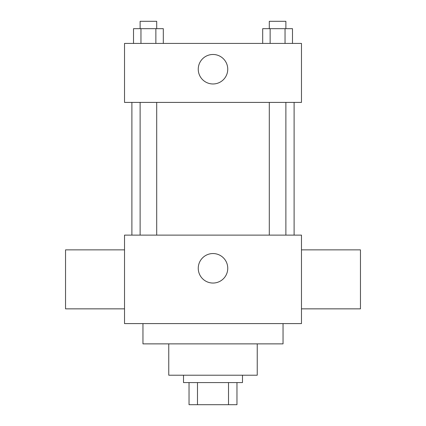 <?xml version="1.0" encoding="UTF-8"?>
<svg xmlns="http://www.w3.org/2000/svg" width="426" height="426" viewBox="0 0 426 426"><rect width="100%" height="100%" fill="white"/><g stroke="black" fill="none" stroke-linecap="round" stroke-linejoin="round"><path stroke-width="0.64" d="M228.517 382.58L228.517 404.7L189.037 404.7L189.037 382.58M228.517 404.7L236.962 404.7L236.962 382.58L236.962 404.7M242.49 375.21L242.49 382.58L183.51 382.58L183.51 375.21M197.483 382.58L197.483 404.7M257.24 343.873L257.24 375.21L168.76 375.21L168.76 343.873M283.045 323.595L283.045 343.873L142.955 343.873L142.955 323.595M301.475 323.595L124.525 323.595L124.525 235.12L301.475 235.12L301.475 323.595M198.255 268.3A14.745 14.745 0 0 1 220.375 255.525A14.745 14.745 0 0 1 220.375 281.069A14.745 14.745 0 0 1 198.255 268.3M301.475 249.865L360.46 249.865L360.46 308.85L301.475 308.85M124.525 308.85L65.54 308.85L65.54 249.865L124.525 249.865M301.475 102.405L124.525 102.405L124.525 43.42L301.475 43.42L301.475 102.405M227.745 69.225A14.745 14.745 0 0 1 205.625 81.994A14.745 14.745 0 0 1 205.625 56.456A14.745 14.745 0 0 1 227.745 69.225M292.486 43.42L292.486 28.675L262.688 28.675L262.688 43.42M285.037 28.675L285.037 43.42M270.137 28.675L270.137 43.42M269.301 28.675L269.301 21.3L285.878 21.3L285.878 28.675M163.312 43.42L163.312 28.675L133.514 28.675L133.514 43.42M155.863 28.675L155.863 43.42M140.963 28.675L140.963 43.42M140.122 28.675L140.122 21.3L156.699 21.3L156.699 28.675M131.895 102.405L131.895 235.12M294.105 102.405L294.105 235.12M285.878 235.12L285.878 102.405M269.301 235.12L269.301 102.405M140.122 102.405L140.122 235.12M156.699 102.405L156.699 235.12"/></g></svg>
